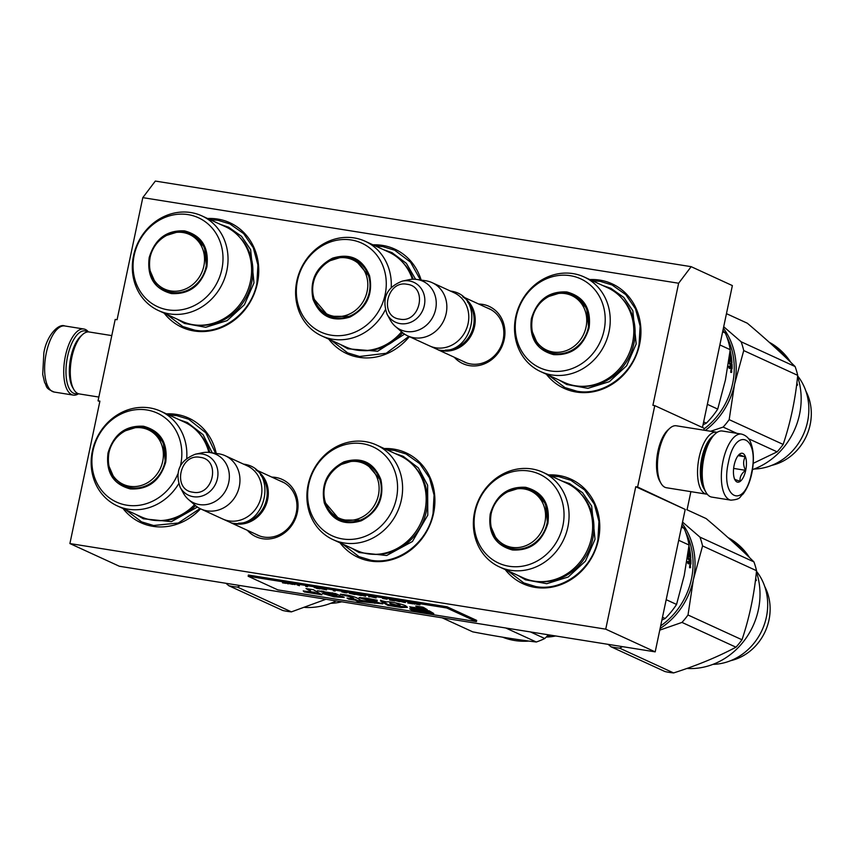 <?xml version="1.0" encoding="UTF-8"?>
<svg xmlns="http://www.w3.org/2000/svg" width="854" height="854" viewBox="0 0 854 854"><rect width="100%" height="100%" fill="white"/><g stroke="black" fill="none" stroke-linecap="round" stroke-linejoin="round"><path stroke-width="1.28" d="M678.631 283.24L652.904 405.33L654.772 405.629L637.618 487.026L635.75 486.727L605.732 629.163L69.9 543.56L99.918 401.124L98.05 400.825L115.194 319.428L117.073 319.727L142.799 197.637L678.631 283.24L691.164 266.672L732.369 285.588L702.468 427.512M271.807 477.108A31.491 28.374 114.7 0 1 275.564 477.429A31.491 28.374 114.7 0 1 297.32 512.581A31.491 28.374 114.7 0 1 262.648 538.725A31.491 28.374 114.7 0 1 247.382 530.323M478.71 304.035A31.491 28.374 114.7 0 1 482.457 304.355A31.491 28.374 114.7 0 1 504.212 339.508A31.491 28.374 114.7 0 1 469.54 365.651A31.491 28.374 114.7 0 1 454.285 357.25M207.629 218.517A57.506 51.816 114.7 0 1 217.685 219.062A57.506 51.816 114.7 0 1 257.417 283.25A57.506 51.816 114.7 0 1 194.104 330.978A57.506 51.816 114.7 0 1 164.181 313.172M409.354 336.625A57.506 51.816 114.7 0 1 358.968 357.324A57.506 51.816 114.7 0 1 328.758 339.134M372.984 244.842A57.506 51.816 114.7 0 1 382.56 245.408A57.506 51.816 114.7 0 1 421.15 280.08M589.826 279.578A57.506 51.816 114.7 0 1 599.882 280.123A57.506 51.816 114.7 0 1 639.614 344.311A57.506 51.816 114.7 0 1 576.301 392.039A57.506 51.816 114.7 0 1 546.379 374.233M200.541 508.824A57.506 51.816 114.7 0 1 152.93 526.331A57.506 51.816 114.7 0 1 123.019 508.525M166.455 413.87A57.506 51.816 114.7 0 1 176.522 414.414A57.506 51.816 114.7 0 1 216.254 453.453M384.279 448.563A57.506 51.816 114.7 0 1 393.854 449.129A57.506 51.816 114.7 0 1 433.576 513.318A57.506 51.816 114.7 0 1 370.262 561.046A57.506 51.816 114.7 0 1 340.052 542.866M548.663 474.931A57.506 51.816 114.7 0 1 558.719 475.475A57.506 51.816 114.7 0 1 598.451 539.664A57.506 51.816 114.7 0 1 535.138 587.392A57.506 51.816 114.7 0 1 505.216 569.586M142.799 197.637L155.332 181.069L691.164 266.672M98.05 400.825L99.811 401.636M69.9 543.56L119.357 566.255L655.189 651.869L685.207 509.422L635.75 486.727M605.732 629.163L655.189 651.869M637.618 487.026L685.207 509.422M654.772 405.629L704.23 428.324L703.835 430.181M690.886 491.648L687.075 509.721M279.92 480.823A29.399 26.495 114.7 0 1 282.194 481.731A29.399 26.495 114.7 0 1 295.335 516.147A29.399 26.495 114.7 0 1 263.897 537.07A29.399 26.495 114.7 0 1 257.662 535.18A29.399 26.495 114.7 0 1 255.495 534.049M486.812 307.75A29.399 26.495 114.7 0 1 489.086 308.657A29.399 26.495 114.7 0 1 502.227 343.073A29.399 26.495 114.7 0 1 470.789 363.985A29.399 26.495 114.7 0 1 464.555 362.107A29.399 26.495 114.7 0 1 462.388 360.964M408.874 336.412L386.221 353.257L359.598 356.492L347.621 352.862L331.245 340.276M375.557 246.027L382.752 246.614L394.729 250.233L410.528 262.157L420.435 279.984M386.851 449.748L394.046 450.336L406.024 453.965L419.773 463.658L429.477 477.866L434.067 495.053L433.053 513.361C427.566 542.834 397.761 565.295 370.892 560.224L358.915 556.594L342.539 543.998M551.193 476.094L558.922 476.681L570.888 480.3L584.648 489.993L594.352 504.202L598.942 521.399L597.928 539.696C592.43 569.17 562.637 591.63 535.757 586.559L523.79 582.93L507.746 570.739M210.148 219.681L217.887 220.268L229.854 223.897L243.614 233.59L253.307 247.799L257.908 264.986L256.894 283.293C251.396 312.767 221.602 335.227 194.723 330.156L182.756 326.527L166.711 314.336M200.039 508.578L178.294 523L153.56 525.498L141.583 521.869L125.549 509.678M168.985 415.033L176.714 415.62L188.691 419.239L205.878 432.839L215.592 453.357M592.356 280.742L600.084 281.329L612.062 284.958L625.811 294.651L635.515 308.86L640.105 326.047L639.091 344.354C633.593 373.828 603.799 396.288 576.93 391.217L564.953 387.588L548.909 375.397M463.242 297.16A29.282 26.378 -65.3 0 1 473.02 331.565A29.282 26.378 -65.3 0 1 442.297 350.78A29.282 26.378 114.7 0 1 438.988 350.012M445.372 350.108A28.438 25.631 -65.3 0 0 471.269 332.825A28.438 25.631 -65.3 0 0 467.48 301.932M407.742 335.889A29.282 26.378 114.7 0 0 413.944 337.768A29.282 26.378 -65.3 0 0 445.244 316.93A29.282 26.378 -65.3 0 0 432.167 282.674L454.082 292.73A29.282 26.378 -65.3 0 1 467.17 326.997A29.282 26.378 -65.3 0 1 435.871 347.824A29.282 26.378 114.7 0 1 429.658 345.945L407.742 335.889A29.282 26.378 114.7 0 1 402.02 332.195L395.359 326.409A26.709 24.072 114.7 0 1 390.278 320.069L387.086 314.24A21.937 19.77 -65.3 0 0 400.195 323.623A21.937 19.77 -65.3 0 0 424.342 305.412A21.937 19.77 -65.3 0 0 409.183 280.923A21.937 19.77 -65.3 0 0 402.287 281.126L408.788 279.738A26.709 24.072 114.7 0 1 416.901 279.461A26.709 24.072 114.7 0 1 417.19 279.504A26.709 24.072 -65.3 0 1 435.636 309.319A26.709 24.072 -65.3 0 1 406.226 331.48A26.709 24.072 114.7 0 1 395.359 326.409M416.901 279.461L425.644 280.742A29.282 26.378 114.7 0 1 425.954 280.795A29.282 26.378 -65.3 0 1 432.167 282.674M256.349 470.234A29.282 26.378 -65.3 0 1 266.117 504.639A29.282 26.378 -65.3 0 1 235.405 523.854A29.282 26.378 114.7 0 1 232.096 523.086M238.479 523.182A28.438 25.631 -65.3 0 0 264.366 505.91A28.438 25.631 -65.3 0 0 260.587 475.005M200.839 508.963A29.282 26.378 114.7 0 0 207.052 510.841A29.282 26.378 -65.3 0 0 238.351 490.015A29.282 26.378 -65.3 0 0 225.264 455.748L247.19 465.804A29.282 26.378 -65.3 0 1 260.278 500.07A29.282 26.378 -65.3 0 1 228.979 520.908A29.282 26.378 114.7 0 1 222.766 519.029L200.839 508.963A29.282 26.378 114.7 0 1 195.128 505.28L188.456 499.483A26.709 24.072 114.7 0 1 183.386 493.142L180.194 487.324A21.937 19.77 -65.3 0 0 193.292 496.697A21.937 19.77 -65.3 0 0 217.45 478.486A21.937 19.77 -65.3 0 0 202.291 454.008A21.937 19.77 -65.3 0 0 195.395 454.2L201.886 452.823A26.709 24.072 114.7 0 1 210.009 452.535A26.709 24.072 114.7 0 1 210.287 452.577A26.709 24.072 -65.3 0 1 228.744 482.393A26.709 24.072 -65.3 0 1 199.334 504.565A26.709 24.072 114.7 0 1 188.456 499.483M210.009 452.535L218.752 453.816A29.282 26.378 114.7 0 1 219.062 453.869A29.282 26.378 -65.3 0 1 225.264 455.748M741.475 434.078L722.367 431.024A33.455 14.07 99.1 0 0 715.321 433.757L713.912 435.038A31.79 13.365 99.1 0 0 703.066 458.075A31.79 13.365 99.1 0 0 705.03 490.666L705.97 492.31A33.455 14.07 99.1 0 0 711.809 497.103L730.917 500.156C741.528 499.302 739.19 496.9 743.001 494.114C747.036 488.872 749.983 481.934 751.83 473.276C754.146 461.448 753.879 451.488 751.008 443.418C749.438 438.518 746.268 435.401 741.475 434.078A33.455 14.07 99.1 0 0 723.018 461.064A33.455 14.07 99.1 0 0 730.917 500.156M715.321 433.757A33.455 14.07 99.1 0 0 703.899 458.011A33.455 14.07 99.1 0 0 705.97 492.31M728.409 462.42C719.954 498.843 744.453 510.094 751.488 473.009C759.943 436.586 735.443 425.345 728.409 462.42M734.173 465.067A14.635 6.159 99.1 0 0 735.08 480.076A14.635 6.159 99.1 0 0 745.713 470.362A14.635 6.159 99.1 0 0 745.296 456.356A14.635 6.159 99.1 0 0 739.18 454.456A14.635 6.159 99.1 0 0 734.173 465.067M734.387 478.592C733.97 479.094 735.87 479.969 740.098 481.218C739.585 477.215 741.389 473.575 745.521 470.319C743.108 465.441 743.012 460.936 745.243 456.794C741.016 455.556 739.116 454.68 739.532 454.179L739.094 454.531M745.521 470.319L733.639 468.419M745.243 456.794L738.08 455.652M77.789 393.481A31.79 13.365 -80.9 0 1 67.562 356.545A31.79 13.365 -80.9 0 1 86.606 331.363A31.79 13.365 -80.9 0 1 87.62 331.95M78.536 393.769A33.455 14.07 -80.9 0 1 73.316 395.103A33.455 14.07 -80.9 0 1 65.406 356.001A33.455 14.07 -80.9 0 1 83.873 329.014A33.455 14.07 -80.9 0 1 85.453 329.505A33.455 14.07 -80.9 0 1 88.421 331.907M98.84 397.057L79.262 393.929A31.374 13.194 -80.9 0 1 73.786 389.435A31.374 13.194 -80.9 0 1 71.843 357.282A31.374 13.194 -80.9 0 1 82.56 334.544A31.374 13.194 -80.9 0 1 89.158 331.982L111.789 335.601M73.786 389.435L72.611 387.374A29.282 12.319 -80.9 0 1 70.797 357.356A29.282 12.319 -80.9 0 1 80.788 336.134L82.56 334.544M712.844 436.095A29.282 12.319 99.1 0 0 701.807 458.171A29.282 12.319 99.1 0 0 704.336 489.321M717.136 432.359A31.374 13.194 99.1 0 0 716.421 432.188A31.374 13.194 99.1 0 0 699.106 457.498A31.374 13.194 99.1 0 0 706.525 494.146A31.374 13.194 99.1 0 0 707.261 494.21M716.421 432.188L676.325 425.783A31.374 13.194 99.1 0 0 669.717 428.356L667.956 429.946A29.282 12.319 99.1 0 0 657.964 451.168A29.282 12.319 99.1 0 0 659.768 481.176L660.953 483.247A31.374 13.194 99.1 0 0 666.43 487.741L706.525 494.146M669.717 428.356A31.374 13.194 99.1 0 0 659.01 451.083A31.374 13.194 99.1 0 0 660.953 483.247M589.089 327.904C583.367 346.671 571.55 355.574 553.627 354.634C536.493 349.98 529.085 337.992 531.38 318.691C537.102 299.925 548.919 291.022 566.842 291.961C583.976 296.616 591.384 308.604 589.089 327.904M548.417 296.584L561.078 292.655L573.653 294.94L586.677 308.219L588.673 327.936C583.09 346.212 571.582 354.89 554.129 353.972L547.478 351.955L537.54 343.906L532.266 331.704M722.954 330.274A70.06 63.132 114.7 0 1 723.797 331.555M726.754 336.657A70.06 63.132 114.7 0 1 732.625 383.638A70.06 63.132 114.7 0 1 704.112 428.879M540.657 371.607L564.227 382.421A52.073 46.917 114.7 0 0 632.601 342.55A52.073 46.917 -65.3 0 0 607.674 287.777L584.093 276.952A52.073 46.917 -65.3 0 0 515.731 316.823A52.073 46.917 114.7 0 0 540.657 371.607A52.073 46.917 114.7 0 0 609.03 331.736A52.073 46.917 -65.3 0 0 584.093 276.952M604.077 330.306A48.934 44.088 -65.3 0 0 570.269 275.682A48.934 44.088 -65.3 0 0 516.392 316.29A48.934 44.088 114.7 0 0 550.2 370.914A48.934 44.088 114.7 0 0 604.077 330.306M543.55 349.094L548.471 352.382M574.635 295.42L568.903 293.819M548.78 352.51A52.489 47.301 114.7 0 1 548.684 351.933M722.633 331.79L725.302 333.017L722.879 330.658M719.869 344.931L730.234 349.692A77.372 69.718 -65.3 0 0 725.302 333.017M703.643 421.929L706.311 423.157L703.034 424.801M707.347 404.326L717.723 409.087A77.372 69.718 114.7 0 1 706.311 423.157M730.234 349.692L725.409 380.041L717.723 409.087M729.102 358.723A70.06 63.132 114.7 0 1 729.391 362.715L728.793 362.801M729.167 358.2L729.85 358.509A70.06 63.132 114.7 0 1 730.095 361.327L730.704 361.605A70.06 63.132 114.7 0 0 730.458 358.797L729.892 358.915M730.458 358.797L731.088 359.32A70.06 63.132 114.7 0 1 731.366 362.64L731.974 362.918A70.06 63.132 114.7 0 0 730.138 350.535M730.191 354.559A69.217 62.374 114.7 0 1 730.416 355.872M730.672 357.527A69.217 62.374 114.7 0 1 730.853 358.979M729.956 352.115A70.06 63.132 114.7 0 1 730.416 354.495L729.636 354.698M729.7 354.164L730.416 354.495M729.54 355.467L730.661 355.979L730.875 357.484L729.295 357.282M729.359 356.791L730.875 357.484M728.729 361.37A70.06 63.132 114.7 0 1 728.814 363.302L730.255 364.615L730.266 366.195L729.497 366.259M731.494 372.397L731.622 370.198L731.558 372.408M730.853 370.22L730.725 372.397M729.391 362.715L732.038 364.178A70.06 63.132 114.7 0 1 732.091 368.618L731.045 369.216M729.369 368.448L730.544 367.594L730.138 368.405L730.544 367.594L731.814 369.174M730.01 366.74L728.846 366.206A70.06 63.132 114.7 0 1 728.825 367.807L730.138 368.405M732.038 364.178L731.27 364.284A69.217 62.374 114.7 0 1 731.302 365.096M731.334 367.38A69.217 62.374 114.7 0 1 731.323 368.672M729.497 363.014L728.804 363.11M728.804 363.153L731.27 364.284M731.387 367.369L730.875 367.135A70.06 63.132 114.7 0 0 730.864 364.893L731.472 365.17A70.06 63.132 114.7 0 1 731.494 367.156L730.725 367.22M730.864 364.893L730.255 364.957M730.117 366.729A69.217 62.374 114.7 0 1 730.106 367.199L730.618 367.433M730.875 367.135L730.106 367.199M731.302 370.711L731.782 371.917L731.205 370.711M602.721 285.503L610.834 288.289L623.73 297.373L632.825 310.696L636.177 343.97L626.612 365.79L609.361 381.653L587.936 388.346L566.682 384.492L559.285 380.158M548.076 351.656L548.161 352.222M797.369 385.207L796.963 383.094L797.476 385.207M784.559 356.353A70.06 63.132 -65.3 0 0 784.015 355.67L783.428 355.285M782.008 353.962L782.979 354.869M786 357.73A70.06 63.132 -65.3 0 0 783.951 355.125L783.673 355.403M774.695 346.98L775.037 346.5L777.343 348.4A70.06 63.132 -65.3 0 1 782.766 353.759L780.844 352.286A70.06 63.132 -65.3 0 0 775.272 347.034L775.069 347.3M775.037 346.5L772.923 345.539L775.272 347.034M781.154 353.161L782.979 353.994L780.834 352.35A70.06 63.132 -65.3 0 0 775.283 347.076L775.101 347.322M778.037 350.268L778.795 350.973M778.88 350.887A70.06 63.132 -65.3 0 0 773.18 345.731L775.283 347.076M771.781 465.355A49.767 44.846 -65.3 0 0 805.877 391.068M754.135 469.006A56.289 50.717 -65.3 0 0 803.038 435.22A56.289 50.717 -65.3 0 0 797.647 375.941M774.909 346.692L777.289 348.464M769.219 342.251A70.06 63.132 114.7 0 1 790.729 362.277M797.583 376.582A70.06 63.132 114.7 0 1 752.513 469.604M783.31 354.559L783.951 355.125M705.276 430.416A71.106 64.071 -65.3 0 0 734.547 384.236L729.177 419.645L783.15 444.422C790.516 422.549 795.373 399.533 797.711 375.354A79.465 71.608 -65.3 0 0 795.106 366.547L741.123 341.771A79.465 71.608 -65.3 0 1 743.727 350.578L797.711 375.354M723.391 328.192A71.106 64.071 -65.3 0 1 734.547 384.236L743.727 350.578M723.701 326.73L741.123 341.771M726.455 313.653L747.314 323.218C765.75 338.814 781.688 353.257 795.106 366.547M748.531 438.721L777.129 451.851L753.228 463.327M710.635 431.27L723.146 427.075L736.767 433.32M777.129 451.851A79.465 71.608 -65.3 0 0 783.15 444.422M723.146 427.075A79.465 71.608 -65.3 0 0 729.177 419.645M796.846 383.788L797.519 384.748L796.846 383.788M586.047 327.103A30.007 27.04 114.7 0 1 553.018 352.008A30.007 27.04 114.7 0 1 532.288 318.51A30.007 27.04 -65.3 0 1 565.327 293.616A30.007 27.04 -65.3 0 1 586.047 327.103M369.601 275.927C373.209 294.502 366.686 308.209 350.012 317.037C332.313 322.385 319.983 316.471 313.023 299.274C309.404 280.699 315.937 266.992 332.601 258.154C350.3 252.805 362.63 258.73 369.601 275.927M329.495 260.886L342.155 256.958L354.72 259.242L369.195 276.376C372.707 294.47 366.355 307.824 350.119 316.428L328.555 316.258L314.08 299.124L313.343 296.039M412.375 279.258A52.073 46.917 -65.3 0 0 388.741 252.079L365.17 241.255A52.073 46.917 -65.3 0 0 312.649 252.101A52.073 46.917 -65.3 0 0 297.715 307.461A52.073 46.917 114.7 0 0 321.734 335.91A52.073 46.917 114.7 0 0 385.293 309.831M391.239 287.307A52.073 46.917 114.7 0 0 389.189 269.704A52.073 46.917 -65.3 0 0 365.17 241.255M384.289 269.853A48.934 44.088 -65.3 0 0 328.075 242.867A48.934 44.088 -65.3 0 0 298.324 305.337A48.934 44.088 114.7 0 0 354.538 332.334A48.934 44.088 114.7 0 0 384.289 269.853M324.627 313.397L329.548 316.685M355.702 259.712L349.991 258.132M401.572 331.811A52.073 46.917 114.7 0 1 345.304 346.724L321.734 335.91M383.809 249.806L391.911 252.592L406.344 263.32L415.62 279.311M404.55 334.117L377.671 351.24L347.759 348.795L340.372 344.461M366.601 276.237A30.007 27.04 114.7 0 1 348.357 314.539A30.007 27.04 114.7 0 1 313.888 297.993A30.007 27.04 -65.3 0 1 332.131 259.68A30.007 27.04 -65.3 0 1 366.601 276.237M206.881 266.843C201.17 285.61 189.342 294.513 171.43 293.573C154.296 288.919 146.877 276.931 149.183 257.63C154.905 238.864 166.722 229.961 184.635 230.9C201.768 235.555 209.187 247.543 206.881 266.843M166.21 235.523L178.881 231.594L191.445 233.879L204.48 247.158L206.465 266.875C200.893 285.151 189.385 293.829 171.932 292.911L165.281 290.894L155.343 282.845L150.058 270.643M158.46 310.546L182.03 321.36A52.073 46.917 114.7 0 0 250.403 281.489A52.073 46.917 -65.3 0 0 225.467 226.716L201.896 215.891A52.073 46.917 -65.3 0 0 133.523 255.762A52.073 46.917 114.7 0 0 158.46 310.546A52.073 46.917 114.7 0 0 226.833 270.675A52.073 46.917 -65.3 0 0 201.896 215.891M221.869 269.245A48.934 44.088 -65.3 0 0 188.072 214.621A48.934 44.088 -65.3 0 0 134.195 255.229A48.934 44.088 114.7 0 0 168.003 309.853A48.934 44.088 114.7 0 0 221.869 269.245M161.342 288.033L166.263 291.321M192.428 234.359L186.695 232.758M166.573 291.449A52.489 47.301 114.7 0 1 166.487 290.872M220.524 224.442L228.637 227.228L241.533 236.312L250.628 249.635L253.98 282.909L244.404 304.729L227.164 320.592L205.739 327.285L184.485 323.431L177.077 319.097M165.879 290.595L165.954 291.161M203.85 266.042A30.007 27.04 114.7 0 1 170.821 290.947A30.007 27.04 114.7 0 1 150.09 257.449A30.007 27.04 -65.3 0 1 183.119 232.555A30.007 27.04 -65.3 0 1 203.85 266.042M547.926 523.256C542.205 542.012 530.377 550.926 512.464 549.976C495.331 545.322 487.912 533.344 490.217 514.033C495.939 495.277 507.756 486.364 525.669 487.303C542.802 491.968 550.222 503.945 547.926 523.256M507.244 491.936L519.915 488.008L532.48 490.292L545.514 503.561L547.499 523.288C541.927 541.553 530.419 550.232 512.966 549.314L506.315 547.307L496.377 539.248L491.103 527.046M681.791 525.626A70.06 63.132 114.7 0 1 682.634 526.907M685.591 532.01A70.06 63.132 114.7 0 1 691.452 578.98A70.06 63.132 114.7 0 1 660.665 625.875M499.494 566.949L523.064 577.774A52.073 46.917 114.7 0 0 591.438 537.903A52.073 46.917 -65.3 0 0 566.501 483.118L542.93 472.305A52.073 46.917 -65.3 0 0 474.557 512.176A52.073 46.917 114.7 0 0 499.494 566.949A52.073 46.917 114.7 0 0 567.867 527.078A52.073 46.917 -65.3 0 0 542.93 472.305M562.903 525.648A48.934 44.088 -65.3 0 0 529.106 471.034A48.934 44.088 -65.3 0 0 475.23 511.642A48.934 44.088 114.7 0 0 509.037 566.255A48.934 44.088 114.7 0 0 562.903 525.648M502.376 544.436L507.308 547.734M533.462 490.762L527.74 489.171M507.607 547.852A52.489 47.301 114.7 0 1 507.522 547.286M681.471 527.142L684.139 528.37L681.705 526.011M678.706 540.283L689.071 545.044A77.372 69.718 -65.3 0 0 684.139 528.37M662.48 617.271L665.149 618.499L661.871 620.153M666.184 599.679L676.56 604.44A77.372 69.718 114.7 0 1 665.149 618.499M689.071 545.044L684.246 575.393L676.56 604.44M687.929 554.075A70.06 63.132 114.7 0 1 688.228 558.068L687.63 558.142M688.004 553.552L688.676 553.862A70.06 63.132 114.7 0 1 688.932 556.68L689.541 556.957A70.06 63.132 114.7 0 0 689.295 554.139L688.719 554.257M689.295 554.139L689.925 554.662A70.06 63.132 114.7 0 1 690.203 557.993L690.811 558.27A70.06 63.132 114.7 0 0 688.975 545.887M689.029 549.901A69.217 62.374 114.7 0 1 689.253 551.214M689.498 552.88A69.217 62.374 114.7 0 1 689.69 554.321M688.783 547.467A70.06 63.132 114.7 0 1 689.253 549.837L688.495 550.051M688.537 549.517L689.253 549.837M688.367 550.809L689.498 551.332L689.712 552.826L688.132 552.634M688.196 552.132L689.712 552.826M687.555 556.712A70.06 63.132 114.7 0 1 687.651 558.655L689.082 559.957L689.103 561.537L688.335 561.601M690.32 567.739L690.448 565.54L690.395 567.75M689.69 565.572L689.562 567.739M688.228 558.068L690.875 559.53A70.06 63.132 114.7 0 1 690.918 563.971L689.883 564.569M688.207 563.8L689.381 562.935L688.975 563.757L689.381 562.935L690.651 564.526M688.847 562.081L687.683 561.548A70.06 63.132 114.7 0 1 687.651 563.149L688.975 563.757M690.875 559.53L690.107 559.626A69.217 62.374 114.7 0 1 690.139 560.438M690.171 562.722A69.217 62.374 114.7 0 1 690.149 564.014M688.335 558.367L687.641 558.452M687.641 558.495L690.107 559.626M690.224 562.722L689.712 562.487A70.06 63.132 114.7 0 0 689.69 560.235L690.299 560.523A70.06 63.132 114.7 0 1 690.32 562.508L689.552 562.562M689.69 560.235L689.093 560.309M688.943 562.081A69.217 62.374 114.7 0 1 688.943 562.54L689.456 562.775M689.712 562.487L688.943 562.54M690.139 566.053L690.608 567.259L690.032 566.063M561.558 480.855L569.671 483.631L582.567 492.715L591.662 506.038L595.014 539.312L585.438 561.142L568.198 577.005L546.774 583.688L525.52 579.834L518.111 575.5M506.913 546.998L506.998 547.574M608.155 644.354L611.005 646.777A79.465 71.608 -65.3 0 0 615.286 647.61A79.465 71.608 -65.3 0 0 619.63 648.154L673.614 672.931C696.907 665.501 717.691 656.929 735.967 647.193A79.465 71.608 -65.3 0 0 741.987 639.763L688.004 614.997L693.384 579.588L702.564 545.93L756.537 570.707C754.199 594.875 749.353 617.901 741.987 639.763M622.523 646.649L619.63 648.154M756.206 580.549L755.801 578.436L756.302 580.56M743.386 551.705A70.06 63.132 -65.3 0 0 742.852 551.022L742.265 550.638M740.845 549.303L741.816 550.222M744.837 553.072A70.06 63.132 -65.3 0 0 742.788 550.478L742.5 550.745M734.077 542.407L732.017 541.084A70.06 63.132 -65.3 0 1 737.707 546.229L737.632 546.314M733.874 541.852L736.169 543.742A70.06 63.132 -65.3 0 1 741.603 549.111L739.681 547.638A70.06 63.132 -65.3 0 0 734.098 542.375L731.761 540.881L733.874 541.852L733.533 542.322M739.991 548.514L741.816 549.346L739.415 547.969M739.671 547.702A70.06 63.132 -65.3 0 0 734.109 542.429M737.707 546.229L736.874 545.621M730.618 660.697A49.767 44.846 -65.3 0 0 764.704 586.42M712.973 664.359A56.289 50.717 -65.3 0 0 761.875 630.572A56.289 50.717 -65.3 0 0 756.484 571.283M733.735 542.034L736.127 543.806M728.056 537.604A70.06 63.132 114.7 0 1 749.566 557.619M756.42 571.924A70.06 63.132 114.7 0 1 686.904 668.468M742.137 549.901L742.788 550.478M660.099 628.544A71.106 64.071 -65.3 0 0 693.384 579.588A71.106 64.071 -65.3 0 0 682.229 523.534M702.564 545.93A79.465 71.608 -65.3 0 0 699.96 537.123L753.943 561.9A79.465 71.608 -65.3 0 1 756.537 570.707M682.538 522.072L699.96 537.123M686.765 509.678L706.141 518.57C724.587 534.166 740.514 548.61 753.943 561.9M673.614 672.931A79.465 71.608 -65.3 0 1 669.269 672.386A79.465 71.608 114.7 0 1 664.988 671.554L611.005 646.777M659.768 630.135L681.983 622.417L735.967 647.193M681.983 622.417A79.465 71.608 -65.3 0 0 688.004 614.997M755.683 579.14L756.345 580.09L755.683 579.14M544.884 522.456A30.007 27.04 114.7 0 1 511.856 547.35A30.007 27.04 114.7 0 1 491.125 513.862A30.007 27.04 -65.3 0 1 524.153 488.958A30.007 27.04 -65.3 0 1 544.884 522.456M380.895 479.649C384.503 498.224 377.98 511.93 361.306 520.769C343.607 526.117 331.277 520.193 324.317 503.006C320.698 484.431 327.231 470.725 343.895 461.886C361.594 456.538 373.924 462.462 380.895 479.649M340.778 464.619L353.449 460.68L366.014 462.964L380.489 480.108C384.001 498.202 377.639 511.546 361.413 520.161L339.849 519.99L325.374 502.846L324.637 499.771M333.028 539.632L356.598 550.456A52.073 46.917 114.7 0 0 409.119 539.611A52.073 46.917 114.7 0 0 424.054 484.25A52.073 46.917 -65.3 0 0 400.035 455.801L376.465 444.987A52.073 46.917 -65.3 0 0 323.944 455.833A52.073 46.917 -65.3 0 0 309.009 511.194A52.073 46.917 114.7 0 0 333.028 539.632A52.073 46.917 114.7 0 0 385.549 528.786A52.073 46.917 114.7 0 0 400.483 473.426A52.073 46.917 -65.3 0 0 376.465 444.987M395.583 473.586A48.934 44.088 -65.3 0 0 339.369 446.589A48.934 44.088 -65.3 0 0 309.618 509.069A48.934 44.088 114.7 0 0 365.832 536.066A48.934 44.088 114.7 0 0 395.583 473.586M335.921 517.129L340.842 520.417M366.996 463.444L361.285 461.854M395.103 453.538L403.205 456.314L418.364 467.885L427.619 485.232L427.79 515.143L412.429 541.5L386.659 555.506L359.054 552.527L351.656 548.193M555.666 635.963A56.289 50.717 114.7 0 1 546.496 637.041M550.851 635.195A70.06 63.132 114.7 0 1 548.097 636.401A70.06 63.132 114.7 0 1 546.09 637.191M528.882 641.066A70.06 63.132 114.7 0 1 502.632 637.191M530.441 631.939L544.777 638.514A79.465 71.608 -65.3 0 1 540.582 640.393A79.465 71.608 114.7 0 1 536.312 642.005C517.631 639.774 496.43 636.39 472.721 631.843L442.191 617.837M505.781 628L536.312 642.005M548.439 634.81L544.777 638.514M377.895 479.959A30.007 27.04 114.7 0 1 359.651 518.271A30.007 27.04 114.7 0 1 325.182 501.714A30.007 27.04 -65.3 0 1 343.425 463.412A30.007 27.04 -65.3 0 1 377.895 479.959M165.719 462.195C159.997 480.951 148.18 489.865 130.267 488.915C113.134 484.261 105.715 472.283 108.02 452.972C113.731 434.216 125.559 425.303 143.472 426.242C160.605 430.907 168.024 442.884 165.719 462.195M125.047 430.875L137.718 426.947L150.283 429.231L163.317 442.5L165.302 462.227C159.73 480.492 148.212 489.171 130.769 488.253L124.118 486.246L114.169 478.187L108.896 465.985M208.846 452.396A52.073 46.917 -65.3 0 0 184.304 422.057L160.733 411.244A52.073 46.917 -65.3 0 0 92.36 451.115A52.073 46.917 114.7 0 0 117.286 505.888A52.073 46.917 114.7 0 0 178.667 483.802M186.738 458.246A52.073 46.917 -65.3 0 0 160.733 411.244M180.472 465.654A48.934 44.088 114.7 0 0 180.706 464.587A48.934 44.088 -65.3 0 0 146.899 409.973A48.934 44.088 -65.3 0 0 93.033 450.581A48.934 44.088 114.7 0 0 122.421 504.234A48.934 44.088 114.7 0 0 177.771 474.087M120.179 483.375L125.1 486.673M151.265 429.701L145.532 428.11M194.498 504.735A52.073 46.917 114.7 0 1 140.867 516.713L117.286 505.888M125.41 486.791A52.489 47.301 114.7 0 1 125.325 486.225M179.361 419.794L187.474 422.581L203.071 434.675L212.272 452.866M197.413 507.03L171.398 521.666L143.323 518.773L135.914 514.439M124.705 485.937L124.791 486.513M225.947 583.293L228.808 585.716A79.465 71.608 -65.3 0 0 233.089 586.549A79.465 71.608 -65.3 0 0 237.433 587.093L291.417 611.87L325.961 599.262M240.326 585.588L237.433 587.093M330.765 603.298A56.289 50.717 -65.3 0 0 341.771 601.792M336.252 600.906A70.06 63.132 114.7 0 1 304.707 607.407M291.417 611.87A79.465 71.608 -65.3 0 1 287.072 611.325A79.465 71.608 114.7 0 1 282.781 610.493L228.808 585.716M162.687 461.395A30.007 27.04 114.7 0 1 129.648 486.289A30.007 27.04 114.7 0 1 108.928 452.801A30.007 27.04 -65.3 0 1 141.956 427.897A30.007 27.04 -65.3 0 1 162.687 461.395M282.514 582.823L285.919 583.367L282.599 582.417M419.239 604.333L414.265 603.543L419.197 604.547M414.873 604.13L412.439 603.244L414.873 604.13M413.037 603.831L407.796 602.999L413.037 603.831M403.611 602.326L405.362 602.23L400.387 601.44L403.622 602.273M399.683 601.707L394.11 600.319L399.725 601.483M382.592 598.473L387.043 599.188L382.592 598.473M369.867 596.519L376.123 597.939L369.867 596.519M369.59 596.818L368.661 596.743L369.59 596.818M365.512 596.241L360.719 594.982L365.661 595.772M355.467 594.17L361.327 595.569L355.467 594.17M349.179 593.167L355.04 594.565L349.179 593.167M335.142 591.075L333.306 590.787L335.142 591.075M299.402 585.684L296.968 584.798L299.402 585.684M289.015 583.538L292.644 584.382L289.015 583.538M389.563 600.031L394.708 600.906L389.563 600.031M341.867 591.971L347.108 592.815L341.867 591.971M295.153 584.595L293.039 584.168L295.153 584.595M320.645 588.652L326.506 589.9L320.645 588.652M318.435 588.225L314.251 587.563L318.435 588.225M307.515 586.666L305.679 586.367L307.515 586.666M286.496 583.122L288.14 583.88L286.496 583.122M309.981 590.872L310.717 591.491L310.151 590.05L309.981 590.872C312.062 592.068 309.799 592.068 303.223 590.872L304.291 591.961L321.905 594.779L313.45 589.74L306.042 588.555L309.981 590.872M317.378 590.744L334.522 594.523L322.332 593.434L334.192 596.829L344.194 597.458L335.505 593.562L317.378 590.744M374.938 601.301L367.006 599.06L377.169 600.896L377.169 600.223L365.501 598.003L359.032 597.704L375.514 602.422L360.964 600.319L356.844 597.917C352.916 596.135 347.439 594.907 340.415 594.245L349.542 596.754L353.535 599.134L347.055 598.099L348.678 599.166L355.424 600.245L357.218 601.301L382.827 603.863L366.366 599.134L367.028 598.238M380.5 600.97L387.791 605.369L401.188 607.504L407.379 607.375L406.077 606.223C405.81 604.867 388.356 600.906 386.862 601.985L380.606 600.469M411.585 608.037L421.876 609.681L427.203 609.628L423.168 607.237L415.749 606.052L419.762 608.443L409.739 606.842L411.585 608.037L411.756 607.226L425.858 608.827M433.779 613.535L429.306 610.877L421.887 609.692L424.246 611.112L409.642 608.774L411.479 609.98L433.779 613.535M248.151 576.258L277.828 589.879L476.425 621.605L446.749 607.984L248.151 576.258L248.407 575.041L447.005 606.767L446.749 607.984M405.276 602.582L401.231 601.472M308.187 588.897L310.151 590.05M316.311 593.925L316.482 593.114L320.015 593.647M314.187 593.028L314.357 592.206L316.482 593.114M304.291 591.961L304.462 591.149L314.357 592.206M321.051 591.011L323.794 591.352M321.456 592.003L321.627 591.192M332.323 592.836L334.672 593.701M323.26 593.231L329.751 595.153M336.006 596.284L343.863 596.935M359.886 597.469L367.305 599.572M375.194 601.344L375.514 602.422M374.821 603.34L374.991 602.529L382.101 603.287M362.736 601.408L362.897 600.629M357.218 601.301L357.388 600.49L362.79 601.163M355.424 600.245L355.595 599.423L357.388 600.49M353.545 599.102L355.595 599.423M348.678 599.166L348.848 598.387M353.535 599.134L353.705 598.323L347.791 595.238M342.71 595.302L342.87 594.491M380.671 600.159L387.962 604.547L393.32 605.433M387.791 605.369L387.962 604.547M397.035 606.062L407.102 606.884M421.876 609.681L422.047 608.87M419.762 608.443L419.933 607.632L417.852 606.383M411.479 609.98L411.649 609.158L431.846 612.393M424.246 611.112L423.968 610.023M447.005 606.767L476.681 620.388L476.425 621.605M334.554 594.352L336.348 594.608L337.02 595.291L336.85 596.103L336.177 595.419C338.173 596.498 336.391 596.519 330.84 595.484L329.142 594.758L329.932 593.861M389.734 603.137L399.928 606.03L393.374 605.465L389.734 603.137L390.62 602.038M395.509 602.849L400.11 605.208L399.928 606.03M416.56 604.194L419.976 604.675M419.933 604.888L416.453 604.269M402.17 601.675L403.237 601.782M403.216 601.835L403.793 601.878M404.881 602.209L405.447 602.262M370.572 596.679L375.119 597.715L370.593 596.572M365.085 595.846L362.726 595.473L365.096 595.782M355.776 594.32L360.324 595.355L355.798 594.213M349.489 593.316L354.047 594.352L349.521 593.21M288.908 583.602L291.427 584.019L288.919 583.528M346.233 592.836L343.874 592.462L346.244 592.772M316.322 588.235L319.951 588.694M319.908 588.908L316.428 588.289M330.84 595.484C328.47 594.48 330.242 594.459 336.177 595.419L336.348 594.608M407.134 284.297C386.681 279.909 378.888 316.909 399.8 319.129C420.253 323.517 428.046 286.517 407.134 284.297M200.242 457.37C179.788 452.983 171.996 489.993 192.897 492.203C213.351 496.601 221.154 459.591 200.242 457.37M73.316 395.103L54.197 392.05A33.455 14.07 -80.9 0 1 46.297 352.948A33.455 14.07 -80.9 0 1 64.755 325.961L83.873 329.014M621.925 298.398A51.165 46.105 -65.3 0 1 633.914 343.393A51.165 46.105 114.7 0 1 581.574 386.307M588.246 327.883A30.851 27.798 114.7 0 1 547.745 351.506C535.106 344.525 529.96 333.54 532.288 318.531C535.554 299.893 557.171 287.307 573.482 295.441A30.851 27.798 -65.3 0 1 588.246 327.883M402.661 332.729A51.165 46.105 114.7 0 1 362.651 350.61M413.24 279.226A51.165 46.105 -65.3 0 0 403.003 262.701M368.779 276.589A30.851 27.798 114.7 0 1 359.929 309.383A30.851 27.798 114.7 0 1 328.822 315.809C321.403 312.222 316.428 306.383 313.92 298.292C305.668 274.881 332.75 248.482 354.559 259.733A30.851 27.798 -65.3 0 1 368.779 276.589M239.728 237.337A51.165 46.105 -65.3 0 1 251.716 282.332A51.165 46.105 114.7 0 1 199.377 325.246M206.049 266.822A30.851 27.798 114.7 0 1 165.548 290.445C152.909 283.464 147.753 272.479 150.09 257.47C153.357 238.832 174.963 226.246 191.275 234.38A30.851 27.798 -65.3 0 1 206.049 266.822M580.763 493.74A51.165 46.105 -65.3 0 1 592.751 538.746A51.165 46.105 114.7 0 1 540.411 581.659M547.083 523.235A30.851 27.798 114.7 0 1 506.582 546.848C493.943 539.877 488.787 528.882 491.125 513.873C494.391 495.235 515.997 482.659 532.32 490.783A30.851 27.798 -65.3 0 1 547.083 523.235M414.297 466.423A51.165 46.105 -65.3 0 1 425.388 485.552A51.165 46.105 114.7 0 1 373.945 554.342M380.073 480.322A30.851 27.798 114.7 0 1 371.223 513.105A30.851 27.798 114.7 0 1 340.116 519.531C332.697 515.944 327.722 510.105 325.214 502.024C316.951 478.603 344.045 452.214 365.843 463.466A30.851 27.798 -65.3 0 1 380.073 480.322M195.545 505.632A51.165 46.105 114.7 0 1 158.214 520.598M209.849 452.513A51.165 46.105 -65.3 0 0 198.566 432.679M164.886 462.174A30.851 27.798 114.7 0 1 124.385 485.787C111.746 478.816 106.59 467.821 108.917 452.812C112.184 434.174 133.8 421.598 150.112 429.722A30.851 27.798 -65.3 0 1 164.886 462.174M349.542 596.754L349.713 595.932M383.585 602.668L383.756 601.856M466.828 363.014L438.262 349.894M491.253 309.788L462.687 296.68M402.287 281.126C386.627 287.296 381.557 298.345 387.086 314.24M259.936 536.088L231.37 522.979M284.361 482.873L255.794 469.753M195.395 454.2C179.735 460.381 174.664 471.419 180.194 487.324M54.197 392.05C44.387 387.929 47.354 386.371 44.611 382.539L42.7 374.362L43.853 352.851C46.799 335.014 58.83 323.228 64.755 325.961M243.401 464.117C279.439 468.323 266.651 530.377 231.541 523L219.147 517.364M450.293 291.043C486.332 295.249 473.543 357.292 438.433 349.926L426.039 344.29M552.367 353.62L547.745 351.506M578.105 297.555L573.482 295.441M333.434 317.923L328.822 315.809M359.171 261.858L354.559 259.733M170.159 292.559L165.548 290.445M195.897 236.494L191.275 234.38M511.194 548.973L506.582 546.848M536.931 492.907L532.32 490.783M344.728 521.655L340.116 519.531M370.455 465.579L365.843 463.466M128.997 487.912L124.385 485.787M154.734 431.846L150.112 429.722M334.693 593.701L334.522 594.523"/></g></svg>
